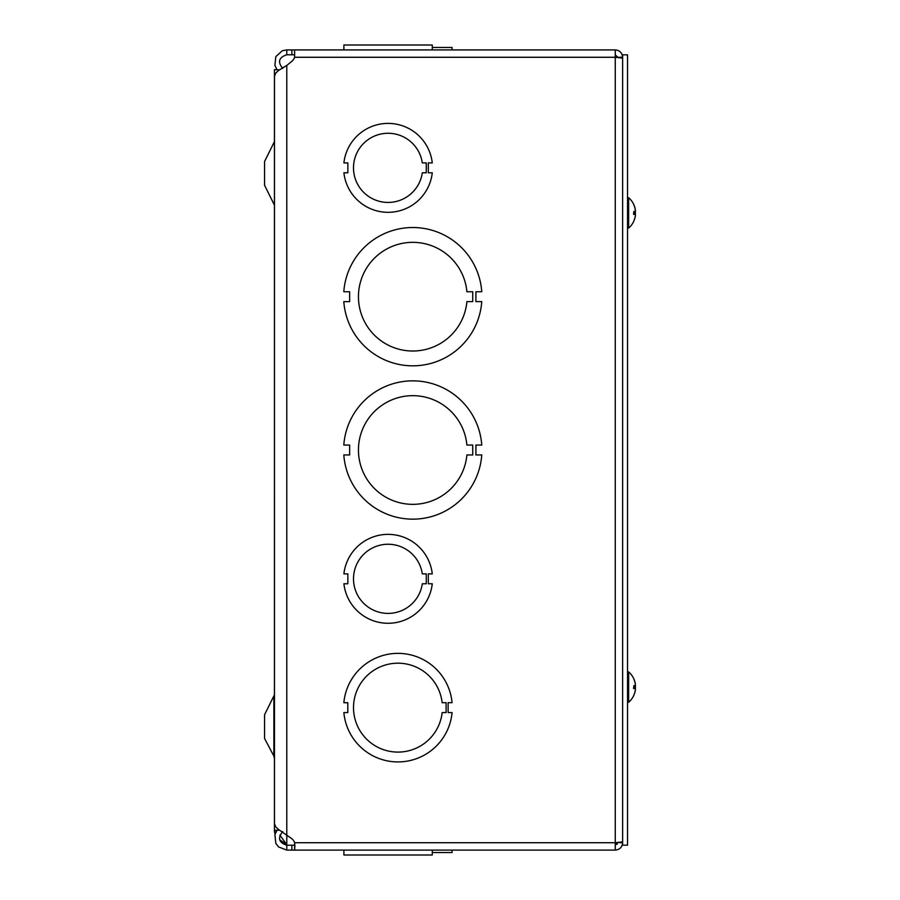 <?xml version="1.0" encoding="UTF-8"?>
<svg xmlns="http://www.w3.org/2000/svg" width="900" height="900" viewBox="0 0 900 900"><rect width="100%" height="100%" fill="white"/><g stroke="black" fill="none" stroke-linecap="round" stroke-linejoin="round"><path stroke-width="1.35" d="M279.382 69.874L274.433 69.66L274.433 830.34L279.382 830.126M273.87 697.151L273.87 756.079L264.555 738.472L264.555 714.758L274.433 694.845M264.555 185.243L264.555 161.528L274.433 141.615L274.433 205.155L264.555 185.243M279.877 835.11L286.785 844.639A6.548 6.548 0 0 1 287.314 845.201M282.229 68.04L286.785 65.441L278.561 70.47L275.827 72.99L274.489 76.23L274.477 823.77L275.827 827.01L278.561 829.53L291.87 838.721A8.696 8.696 0 0 1 294.626 842.726L294.626 850.095L294.919 845.066M343.856 712.586L347.805 712.586L347.805 702.709L343.856 702.709A54.337 54.337 0 0 1 452.07 702.697L448.121 702.697L448.121 712.586L452.07 712.586A54.337 54.337 0 0 1 343.856 712.586M294.626 54.799L286.785 54.799L286.785 49.905L615.262 49.905L294.626 49.905L294.626 54.799M343.856 49.905L343.856 47.453L343.856 49.905M432.27 47.453L452.07 47.453L452.07 49.905M276.998 69.66L274.894 65.385L275.816 56.61L282.375 50.715L286.785 49.905M286.785 54.799C278.809 57.364 277.459 61.909 282.746 68.422M294.626 49.905L294.626 57.274A8.696 8.696 0 0 1 291.87 61.279L286.785 65.441L286.785 844.639L279.641 839.711M274.961 834.379L274.793 830.34M622.631 841.86L615.262 842.726L615.262 850.095L286.785 850.095L278.561 846.934L275.827 843.379L274.894 834.615L276.998 830.34M282.746 831.577C277.459 838.091 278.809 842.625 286.785 845.201L294.626 845.201M286.785 845.201L286.785 850.095M617.636 842.546L615.262 844.324L617.22 844.234M615.262 54.799L617.738 57.274L622.631 57.274C622.192 52.796 619.729 50.344 615.262 49.905L615.262 57.274L622.631 58.14M615.262 850.095C619.729 849.656 622.192 847.204 622.631 842.726L617.738 842.535M615.262 845.201L617.738 842.726M294.84 844.38L293.692 845.201M452.07 850.095L452.07 852.548L452.07 850.095M343.856 850.095L343.901 852.548M432.27 852.548L452.07 852.548M349.65 454.939L349.65 445.061L343.811 445.061A69.154 69.154 0 0 1 412.785 380.846A69.154 69.154 0 0 1 481.759 445.061L475.909 445.061L475.909 454.939L481.759 454.939A69.154 69.154 0 0 1 412.785 519.154A69.154 69.154 0 0 1 343.811 454.939L349.65 454.939M466.897 454.939A54.337 54.337 0 0 1 384.199 496.215A54.337 54.337 0 0 1 384.199 403.796A54.337 54.337 0 0 1 466.897 445.061L472.736 445.061L472.736 454.939L466.897 454.939M481.759 291.735L475.909 291.735L475.909 301.613L481.759 301.613A69.154 69.154 0 0 1 412.785 365.827A69.154 69.154 0 0 1 343.811 301.624L349.65 301.624L349.65 291.746L343.811 291.746A69.154 69.154 0 0 1 412.785 227.52A69.154 69.154 0 0 1 481.759 291.735M466.897 301.613A54.337 54.337 0 0 1 384.199 342.889A54.337 54.337 0 0 1 384.199 250.47A54.337 54.337 0 0 1 466.897 291.735L472.736 291.735L472.736 301.613L466.897 301.613M442.147 712.586A44.46 44.46 0 0 1 374.321 745.29A44.46 44.46 0 0 1 374.321 669.994A44.46 44.46 0 0 1 442.147 702.697L446.096 702.697L446.096 712.586L442.147 712.586M432.27 49.905L432.27 45L343.901 45L343.901 49.905L343.901 45M343.901 850.095L343.901 855L432.27 855L432.27 850.095L432.27 855M426.262 583.762L422.303 583.762A34.571 34.571 0 0 1 369.382 607.905A34.571 34.571 0 0 1 369.382 549.743A34.571 34.571 0 0 1 422.303 573.874L426.262 573.874L426.262 583.762M428.31 573.874L428.31 583.762L432.27 583.762A44.46 44.46 0 0 1 343.901 583.762L347.861 583.762L347.861 573.885L343.901 573.885A44.46 44.46 0 0 1 432.27 573.874L428.31 573.874M426.262 172.8L422.303 172.8A34.571 34.571 0 0 1 369.382 196.942A34.571 34.571 0 0 1 369.382 138.769A34.571 34.571 0 0 1 422.303 162.9L426.262 162.9L426.262 172.8M428.31 162.9L428.31 172.8L432.27 172.8A44.46 44.46 0 0 1 343.901 172.8L347.861 172.8L347.861 162.922L343.901 162.922A44.46 44.46 0 0 1 432.27 162.9L428.31 162.9M627.536 845.156L627.536 54.844L622.631 54.844L622.631 845.156L627.536 845.156M627.536 228.083L628.661 228.083L628.661 197.73A20.07 20.07 0 0 1 635.31 209.565A20.07 18.259 167.9 0 1 635.389 210.015L635.389 210.015M634.545 211.534A20.07 8.156 5.5 0 1 635.389 213.12L635.389 214.537M634.466 219.375A20.07 18.259 12.1 0 0 635.31 216.248A20.07 18.259 12.1 0 0 635.389 215.786L635.332 215.786M635.31 212.906A20.07 8.156 174.5 0 0 635.389 212.692L635.389 211.264M635.389 211.455L633.926 211.59L635.389 211.455L635.389 210.398A20.07 19.991 72.2 0 0 633.926 205.031L633.87 204.907A20.07 19.991 72.2 0 1 635.389 210.398L635.389 211.455L633.87 211.433L633.566 214.324L635.389 214.346L635.389 215.415L635.389 214.346L635.389 215.415L635.389 214.346L633.926 214.222L635.389 214.346L635.389 215.415L635.389 214.346M635.389 215.415A20.07 19.991 107.8 0 1 633.87 220.905L633.926 220.77A20.07 19.991 107.8 0 0 635.389 215.415M627.536 702.27L628.661 702.27L628.661 671.918A20.07 20.07 0 0 1 635.31 683.764A20.07 18.259 167.9 0 1 635.389 684.214L635.389 684.214M634.545 685.721A20.07 8.156 5.5 0 1 635.389 687.308L635.389 688.736M634.466 693.562A20.07 18.259 12.1 0 0 635.31 690.435A20.07 18.259 12.1 0 0 635.389 689.985L635.332 689.985M635.31 687.094A20.07 8.156 174.5 0 0 635.389 686.88L635.389 685.462M635.389 685.654L633.926 685.778L635.389 685.654L635.389 684.585A20.07 19.991 72.2 0 0 633.926 679.23L633.87 679.095A20.07 19.991 72.2 0 1 635.389 684.585L635.389 685.654L633.87 685.631L633.566 688.511L635.389 688.545L635.389 689.602L635.389 688.545L635.389 689.602L635.389 688.545L633.926 688.41L635.389 688.545L635.389 689.602L635.389 688.545M635.389 689.602A20.07 19.991 107.8 0 1 633.87 695.092L633.926 694.969A20.07 19.991 107.8 0 0 635.389 689.602M291.87 49.905L291.87 54.799M291.87 850.095L291.87 845.201M294.626 842.726L615.262 842.726L615.262 57.274L294.626 57.274M274.477 796.669L274.433 795.971M274.477 809.482L274.433 810.18M273.87 756.079L274.433 758.385M274.477 90.911L274.433 90.214M274.477 103.725L274.433 104.422M274.477 832.151L274.477 830.34M628.661 197.73L627.536 197.73L628.661 197.73A20.07 20.07 0 0 1 633.87 204.773M633.926 214.357L633.926 211.455M628.661 228.083A20.07 20.07 0 0 0 633.87 221.04M628.661 671.918L627.536 671.918L628.661 671.918A20.07 20.07 0 0 1 633.87 678.96M633.926 685.643L633.926 688.545L633.926 685.643M628.661 702.27A20.07 20.07 0 0 0 633.87 695.227"/></g></svg>
